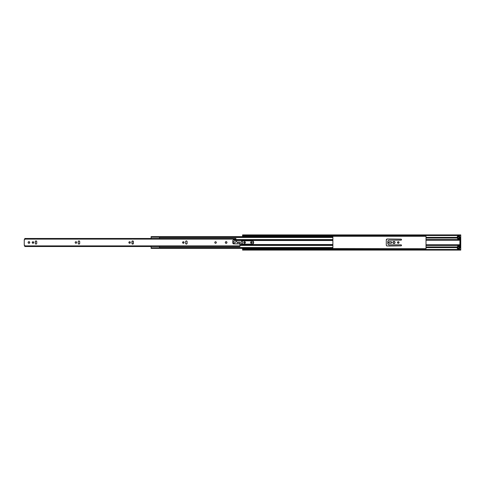 <?xml version="1.0" encoding="UTF-8"?>
<svg xmlns="http://www.w3.org/2000/svg" width="485" height="485" viewBox="0 0 485 485"><rect width="100%" height="100%" fill="white"/><g stroke="black" fill="none" stroke-linecap="round" stroke-linejoin="round"><path stroke-width="0.73" d="M459.798 248.411A1.51 1.51 0 0 0 458.567 246.022A1.51 1.51 0 0 1 459.962 246.95L460.077 247.617A1.51 1.51 0 0 1 458.567 249.047A1.51 1.51 0 0 0 459.792 248.423L459.962 238.044A1.51 1.51 0 0 1 458.567 238.978A1.51 1.51 0 0 0 459.798 236.589M457.058 247.532L457.992 248.932L459.634 248.605L460.077 246.95L458.567 246.022L457.179 246.95L426.012 246.95L426.012 245.434L460.077 245.434L426.012 245.434L426.012 247.617L457.058 247.617L458.01 248.938L459.125 248.938L459.792 248.417M459.792 236.583L458.567 235.952A1.51 1.51 0 0 1 460.077 237.383L459.792 236.583A1.51 1.51 0 0 0 458.567 235.952L457.531 236.371L457.058 237.383L426.012 237.383L426.012 236.322L242.585 236.322L242.585 235.516L460.75 235.516L460.75 249.484L242.585 249.484L242.585 248.678L426.012 248.678L426.012 247.617L457.058 247.617L457.173 246.962L426.012 246.95L426.012 248.678L242.585 248.375L242.585 250.096L460.75 249.884L460.75 249.484L242.585 249.484L242.585 249.884L460.75 249.884L460.75 234.904L242.585 235.116L242.585 235.516L460.75 235.516L460.75 235.116L242.585 234.904L242.585 236.322L426.012 236.322L426.012 238.05L457.179 238.05L458.567 238.978L459.58 238.59L460.047 237.759M398.682 241.857L397.961 241.785L397.494 242.348L398.252 243.27A0.77 0.77 0 0 0 398.682 243.143L399.028 242.5L398.682 241.857A0.77 0.77 0 0 0 398.252 241.73A0.77 0.77 0 0 1 399.028 242.5A0.77 0.77 0 0 1 398.252 243.27L398.682 243.143M394.984 242.906A1.073 1.073 0 0 0 395.063 242.506L394.984 242.088A1.073 1.073 0 0 0 393.99 241.427A1.073 1.073 0 0 1 395.063 242.5A1.073 1.073 0 0 1 393.99 243.573A1.073 1.073 0 0 0 394.984 242.912L395.063 242.5A1.073 1.073 0 0 0 394.984 242.094M458.567 248.375A0.837 0.837 0 0 0 459.41 247.532A0.837 0.837 0 0 0 458.567 246.695A0.837 0.837 0 0 1 459.41 247.532A0.837 0.837 0 0 1 458.567 248.375A0.837 0.837 0 0 1 457.731 247.532A0.837 0.837 0 0 1 458.567 246.695A0.837 0.837 0 0 0 457.731 247.532A0.837 0.837 0 0 0 458.567 248.375L457.731 247.532L458.567 246.695L459.41 247.532L458.567 248.375M458.567 238.305A0.837 0.837 0 0 0 459.41 237.468A0.837 0.837 0 0 0 458.567 236.625A0.837 0.837 0 0 1 459.41 237.468A0.837 0.837 0 0 1 458.567 238.305A0.837 0.837 0 0 1 457.731 237.468A0.837 0.837 0 0 1 458.567 236.625A0.837 0.837 0 0 0 457.731 237.468A0.837 0.837 0 0 0 458.567 238.305L457.731 237.468L458.567 236.625L459.41 237.468L458.567 238.305M245.374 242.264A0.758 0.758 0 0 0 243.876 242.415A0.758 0.758 0 0 1 244.634 241.663L243.876 242.415L244.634 243.337L245.386 242.585L244.634 241.663A0.758 0.758 0 0 1 245.386 242.415A0.758 0.758 0 0 0 245.374 242.27L245.386 242.585A0.758 0.758 0 0 1 244.634 243.337A0.758 0.758 0 0 1 243.876 242.585A0.758 0.758 0 0 0 245.374 242.736L245.331 242.876M251.527 243.258L251.375 243.27A0.77 0.77 0 0 0 251.927 241.954A0.77 0.77 0 0 0 251.375 241.73A0.77 0.77 0 0 1 252.151 242.5A0.77 0.77 0 0 1 251.375 243.27L252.151 242.5L251.527 241.742L250.618 242.348L251.23 243.258M457.737 246.277A1.51 1.51 0 0 1 458.567 246.022L457.173 246.956A1.51 1.51 0 0 1 458.567 246.022L459.962 246.956L458.567 246.022L457.5 246.465L457.088 247.241M426.012 239.566L426.012 238.05L457.179 238.05L457.058 237.383L426.012 237.383L426.012 240.233L460.077 240.233L426.012 240.233L426.012 244.767L426.012 239.566L460.077 239.566L426.012 239.566M460.047 237.171L459.962 238.044M457.179 238.05L457.058 237.383A1.51 1.51 0 0 1 458.567 235.952L459.962 236.886L459.41 236.207L458.276 235.983L457.5 236.395L457.058 237.468L457.992 238.862L459.143 238.862L459.822 238.305L458.567 238.978A1.51 1.51 0 0 1 457.179 238.05L458.567 238.978A1.51 1.51 0 0 1 457.737 238.723M251.982 244.179A1.679 1.679 0 0 0 252.624 244.052L253.661 242.5A1.679 1.679 0 0 1 251.982 244.179L242.585 244.179A1.679 1.679 0 0 1 241.657 243.9L242.585 244.179L242.585 240.821L241.651 241.106A1.679 1.679 0 0 1 242.585 240.821L251.982 240.821A1.679 1.679 0 0 1 253.661 242.5A1.679 1.679 0 0 0 251.982 240.821L242.585 240.821L242.585 244.179L252.309 244.143M387.8 241.227L387.8 243.773L387.8 241.227A0.333 0.333 0 0 1 387.897 240.99L388.74 240.148L401.119 240.142L401.519 239.748L401.216 239.184L387.297 238.978L386.29 239.984L386.309 245.216L386.909 245.95L401.022 245.859L401.519 245.452L401.119 244.858L388.74 244.852L387.8 243.773L387.806 241.166L388.74 240.148L401.022 240.148A0.503 0.503 0 0 0 401.489 239.457L401.441 239.366A0.503 0.503 0 0 0 401.022 239.141L401.119 239.153M391.14 243.258L391.747 242.652L391.534 241.954L389.34 241.73L388.63 242.203L388.794 243.046L390.989 243.27A0.77 0.77 0 0 0 391.286 241.785A0.77 0.77 0 0 0 390.989 241.73L391.14 241.742M394.984 242.088L393.784 241.445L392.917 242.5L393.784 243.555L394.984 242.912M253.606 241.742L253.291 242.5L253.606 243.258M460.077 237.383L460.077 247.617M250.618 242.348L250.666 242.203A0.77 0.77 0 0 0 251.375 243.27A0.77 0.77 0 0 1 250.606 242.5A0.77 0.77 0 0 1 251.375 241.73A0.77 0.77 0 0 0 250.666 242.203M394.202 243.555L393.99 243.573A1.073 1.073 0 0 1 392.917 242.5A1.073 1.073 0 0 1 393.99 241.427A1.073 1.073 0 0 0 393.232 241.736L393.396 241.609M393.396 243.391L393.232 243.258A1.073 1.073 0 0 1 393.002 242.088M389.194 241.742L389.34 241.73A0.77 0.77 0 0 0 388.63 242.791A0.77 0.77 0 0 0 389.34 243.27L389.194 243.258M387.8 243.773L387.8 243.773A0.333 0.333 0 0 0 387.897 244.01L388.74 244.852L401.119 244.858M401.441 245.07L401.489 245.161A0.503 0.503 0 0 0 401.022 244.852A0.503 0.503 0 0 1 401.525 245.355A0.503 0.503 0 0 1 401.022 245.859A0.503 0.503 0 0 0 401.489 245.549M401.119 245.846L388.655 246.022M401.119 240.142L401.022 240.148A0.503 0.503 0 0 0 401.525 239.645A0.503 0.503 0 0 0 401.022 239.141L387.297 238.978A1.006 1.006 0 0 0 386.309 239.784M460.75 250.096L242.585 250.096M253.376 242.912A1.073 1.073 0 0 0 253.522 243.167A1.073 1.073 0 0 1 253.522 241.833A1.073 1.073 0 0 0 253.376 242.088M253.37 242.094A1.073 1.073 0 0 0 253.37 242.906M397.827 243.143A0.77 0.77 0 0 0 398.252 243.27A0.77 0.77 0 0 1 397.482 242.5A0.77 0.77 0 0 1 398.252 241.73A0.77 0.77 0 0 0 398.106 241.742M397.609 242.076A0.77 0.77 0 0 0 397.609 242.924M389.34 243.27A0.77 0.77 0 0 1 388.57 242.5A0.77 0.77 0 0 1 389.34 241.73L390.989 241.73A0.77 0.77 0 0 1 391.759 242.5A0.77 0.77 0 0 1 390.989 243.27L389.34 243.27M386.309 245.216A1.006 1.006 0 0 0 387.297 246.022A1.006 1.006 0 0 1 386.29 245.016A1.006 1.006 0 0 0 386.309 245.21M386.29 245.016L386.29 239.984A1.006 1.006 0 0 1 387.297 238.978M460.077 244.767L426.012 244.767L426.012 245.434L426.012 244.767L460.077 244.767M457.343 236.577A1.51 1.51 0 0 1 458.567 235.952L457.5 236.395L457.088 237.171M459.034 236.765L459.392 237.304M457.743 237.304L458.101 236.765M457.337 236.589A1.51 1.51 0 0 0 457.058 237.383M457.058 237.511A1.51 1.51 0 0 0 457.112 237.856M457.125 237.899A1.51 1.51 0 0 0 457.731 238.723M457.088 247.829L457.5 248.605L458.567 249.047L459.41 248.793L460.047 247.829M459.392 247.696L459.034 248.235M458.101 248.235L457.743 247.696M457.173 246.962L457.058 247.617A1.51 1.51 0 0 0 458.567 249.047A1.51 1.51 0 0 1 457.343 248.423M457.731 246.277A1.51 1.51 0 0 0 457.337 248.411M225.361 242.185A0.837 0.837 0 0 0 225.301 242.5A0.837 0.837 0 0 1 226.137 241.663A0.837 0.837 0 0 1 226.974 242.5A0.837 0.837 0 0 0 226.962 242.342L226.834 242.033M226.962 242.33A0.837 0.837 0 0 0 225.361 242.173L225.361 242.179M216.11 243.046L216.334 242.5A0.77 0.77 0 0 1 215.564 243.27A0.77 0.77 0 0 1 214.794 242.5A0.77 0.77 0 0 1 215.564 241.73A0.77 0.77 0 0 1 216.334 242.5A0.77 0.77 0 0 0 215.995 241.857L215.861 241.785A0.77 0.77 0 0 0 214.794 242.5L214.794 242.5A0.77 0.77 0 0 0 214.849 242.791L215.413 243.258M128.925 242.797A0.77 0.77 0 0 0 130.41 242.5A0.77 0.77 0 0 1 129.641 243.27A0.77 0.77 0 0 1 128.871 242.5A0.77 0.77 0 0 1 129.641 241.73A0.77 0.77 0 0 1 130.41 242.5A0.77 0.77 0 0 0 128.925 242.203L129.489 243.258L130.186 243.046L130.398 242.348M183.045 241.791A0.77 0.77 0 0 0 182.572 242.5A0.77 0.77 0 0 1 183.342 241.73A0.77 0.77 0 0 1 184.118 242.5A0.77 0.77 0 0 0 184.058 242.203L183.888 241.954A0.77 0.77 0 0 0 183.197 241.742M183.888 241.954L183.191 241.742A0.77 0.77 0 0 0 183.051 241.785L182.584 242.652L183.342 243.27M75.296 242.07L75.169 242.5A0.77 0.77 0 0 1 75.939 241.73A0.77 0.77 0 0 1 76.709 242.5A0.77 0.77 0 0 0 75.223 242.203A0.77 0.77 0 0 0 75.169 242.494L75.296 242.93M32.677 241.791A0.77 0.77 0 0 0 32.337 242.07L32.204 242.5A0.77 0.77 0 0 1 32.974 241.73A0.77 0.77 0 0 1 33.75 242.5A0.77 0.77 0 0 0 33.689 242.203L33.52 241.954A0.77 0.77 0 0 0 32.683 241.785L32.337 242.07A0.77 0.77 0 0 0 32.204 242.5L33.125 243.258L33.689 242.203M29.773 242.336L28.627 241.724A0.837 0.837 0 0 0 28.112 242.5A0.837 0.837 0 0 1 28.948 241.663A0.837 0.837 0 0 1 29.785 242.5A0.837 0.837 0 0 0 29.543 241.912M29.543 241.906A0.837 0.837 0 0 0 28.633 241.724M24.753 238.59L24.753 239.645L24.25 239.645L24.25 245.355L24.753 245.355L24.753 246.525L24.753 245.355L24.25 245.355L24.25 239.645L24.753 239.645L24.753 239.111L235.94 239.111L235.94 238.59M239.929 245.889L24.753 245.889L239.929 245.889L239.929 246.525L239.929 243.876L239.929 245.889M233.521 243.858L239.929 243.876L233.691 243.876A0.873 0.873 0 0 1 232.818 243.003L232.818 243.003A0.873 0.873 0 0 0 233.691 243.876M233.358 239.917L232.836 240.548L232.818 243.003L232.818 240.724A0.873 0.873 0 0 1 233.691 239.851L233.521 239.863A0.873 0.873 0 0 0 232.818 240.724M226.834 242.967L226.962 242.664A0.837 0.837 0 0 0 226.974 242.5L226.962 242.336M225.44 242.967L225.543 243.094A0.837 0.837 0 0 0 225.67 243.197L226.731 243.094M215.413 241.742L215.019 241.954M132.035 241.239L132.035 243.761M133.357 241.372A0.758 0.758 0 0 0 132.375 240.96L132.126 241.13A0.758 0.758 0 0 0 131.908 241.663A0.758 0.758 0 0 1 132.66 240.906A0.758 0.758 0 0 1 133.417 241.663L132.514 240.918M186.513 244.082L187.119 243.337L187.107 241.512L186.513 240.918M186.076 240.966L185.622 241.512L185.609 243.337L186.216 244.082M79.479 241.118A0.74 0.74 0 0 0 78.819 240.918L78.552 241.033A0.74 0.74 0 0 0 78.218 241.645L78.218 243.355A0.74 0.74 0 0 0 78.546 243.967L78.812 244.082A0.74 0.74 0 0 0 79.479 243.882M75.787 241.742L75.393 241.954M36.678 243.64A0.74 0.74 0 0 1 36.278 244.04L36.721 243.5L36.739 241.645L36.139 240.918M35.478 243.876L35.714 244.04A0.74 0.74 0 0 1 35.314 243.64L35.381 243.767M35.381 241.233L35.314 243.64M35.854 240.918L35.478 241.124M29.543 243.088A0.837 0.837 0 0 0 29.785 242.506L29.785 242.5A0.837 0.837 0 0 1 28.948 243.337A0.837 0.837 0 0 1 28.112 242.5L28.482 243.197A0.837 0.837 0 0 0 28.627 243.276L28.785 243.325M29.415 243.197L29.773 242.664M232.836 243.173L233.358 243.809M24.753 238.487L24.753 239.111L235.94 239.111L235.94 239.851L233.691 239.851A0.873 0.873 0 0 0 233.521 239.863M226.731 241.906L225.67 241.803M225.313 242.336L225.313 242.664A0.837 0.837 0 0 0 225.361 242.815M215.564 243.27L215.995 243.143A0.77 0.77 0 0 0 216.334 242.5L216.11 241.954M214.806 242.652L214.849 242.797A0.77 0.77 0 0 0 215.855 243.215M132.126 243.87L133.29 243.761L133.417 241.663L133.417 243.337A0.758 0.758 0 0 1 132.66 244.094A0.758 0.758 0 0 1 131.908 243.337A0.758 0.758 0 0 0 132.369 244.034M130.356 242.203L129.641 241.73L128.925 242.203M183.494 243.258L184.058 242.203M78.237 243.5L78.552 243.967M78.958 244.094L79.698 243.355L79.685 241.5L78.958 240.906M78.552 241.033L78.237 241.5M75.393 243.046A0.77 0.77 0 0 0 76.709 242.5A0.77 0.77 0 0 1 75.939 243.27A0.77 0.77 0 0 1 75.169 242.5A0.77 0.77 0 0 0 75.393 243.046L76.09 243.258L76.654 242.797L76.581 242.07L75.939 241.73M33.52 241.954L32.683 241.785M28.482 241.803L28.112 242.5A0.837 0.837 0 0 0 28.482 243.197M28.633 243.276A0.837 0.837 0 0 0 29.543 243.094M33.689 242.797A0.77 0.77 0 0 0 33.75 242.5A0.77 0.77 0 0 1 32.974 243.27A0.77 0.77 0 0 1 32.204 242.5A0.77 0.77 0 0 0 32.677 243.209M32.683 243.215A0.77 0.77 0 0 0 33.52 243.046M36.678 243.634A0.74 0.74 0 0 0 36.739 243.355A0.74 0.74 0 0 1 35.999 244.094A0.74 0.74 0 0 1 35.259 243.355A0.74 0.74 0 0 0 35.314 243.634M36.678 241.36A0.74 0.74 0 0 0 35.259 241.645A0.74 0.74 0 0 1 35.999 240.906A0.74 0.74 0 0 1 36.739 241.645L36.739 243.355M35.259 243.355L35.259 241.645M79.485 243.876A0.74 0.74 0 0 0 79.698 243.355A0.74 0.74 0 0 1 78.958 244.094A0.74 0.74 0 0 1 78.218 243.355L78.218 241.645A0.74 0.74 0 0 1 78.958 240.906A0.74 0.74 0 0 1 79.698 241.645L79.698 243.355M79.698 241.645A0.74 0.74 0 0 0 79.485 241.124M184.058 242.797A0.77 0.77 0 0 0 184.118 242.5A0.77 0.77 0 0 1 183.342 243.27A0.77 0.77 0 0 1 182.572 242.5A0.77 0.77 0 0 0 183.045 243.209M183.197 243.258A0.77 0.77 0 0 0 183.888 243.046M187.107 243.482A0.758 0.758 0 0 0 187.119 243.337A0.758 0.758 0 0 1 186.361 244.094A0.758 0.758 0 0 1 185.609 243.337A0.758 0.758 0 0 0 185.622 243.482M185.834 243.876A0.758 0.758 0 0 0 186.992 243.761M185.622 241.518A0.758 0.758 0 0 0 185.609 241.663A0.758 0.758 0 0 1 186.361 240.906A0.758 0.758 0 0 1 187.119 241.663L187.119 243.337M186.992 241.239A0.758 0.758 0 0 0 185.834 241.124M185.609 243.337L185.609 241.663M132.66 244.094A0.758 0.758 0 0 0 133.417 243.337M131.908 243.337L131.908 241.663M226.974 242.5A0.837 0.837 0 0 1 226.137 243.337A0.837 0.837 0 0 1 225.301 242.5A0.837 0.837 0 0 0 225.313 242.664M225.677 243.197A0.837 0.837 0 0 0 226.962 242.67M233.691 239.851L235.94 239.851L235.94 238.487M233.042 242.548L233.576 242.991L234.552 242.846A0.673 0.673 0 0 1 234.122 243.003A0.673 0.673 0 0 0 234.237 242.991L234.455 242.912A0.673 0.673 0 0 0 234.552 242.846L236.286 241.439A0.673 0.673 0 0 0 236.098 241.548A0.673 0.673 0 0 1 237.195 242.197L237.723 242.852L238.474 242.482A0.673 0.673 0 0 1 237.195 242.197A0.673 0.673 0 0 0 238.474 242.482L238.723 241.942A0.606 0.606 0 0 1 238.826 241.791L239.929 243.003L239.929 243.84L233.691 243.84L232.915 243.325A0.837 0.837 0 0 0 233.691 243.84A0.837 0.837 0 0 1 232.848 243.003L232.848 240.724A0.837 0.837 0 0 1 233.691 239.881L235.94 239.881L233.691 239.881L235.94 239.881L233.721 241.524A0.74 0.74 0 0 0 233.042 241.985L233.042 242.548A0.74 0.74 0 0 0 233.721 243.003A0.74 0.74 0 0 1 232.982 242.264A0.74 0.74 0 0 1 233.721 241.524L233.042 241.985M233.691 239.881A0.837 0.837 0 0 0 232.915 240.402L233.691 239.881M233.224 243.7L232.848 243.003M239.257 241.839L239.929 243.84L233.691 243.84M237.195 242.197A0.77 0.77 0 0 0 236.916 241.603L237.207 242.312M236.777 241.512A0.77 0.77 0 0 0 236.456 241.427L236.619 241.451M233.315 242.882L234.122 243.003M234.455 242.912L236.098 241.548M238.474 242.482L238.723 241.942A0.606 0.606 0 0 1 238.826 241.791L238.826 241.791M235.94 239.881L233.721 241.524M237.038 241.724L237.177 242.033M237.947 242.864L238.347 242.664M159.51 237.468L332.874 237.468L159.51 237.468M332.874 236.807L151.12 236.971L159.51 237.183L159.51 238.474L151.12 238.474L151.12 237.183L151.12 238.474L159.51 238.474L159.51 237.183L332.874 237.183L332.874 240.136L235.631 240.136L332.874 240.136L332.874 239.578L235.94 239.578L332.874 239.578L332.874 237.183L151.12 237.183L332.874 237.183L332.874 236.625L151.12 236.625L332.874 236.625M332.874 248.375L151.12 248.375L332.874 248.375L332.874 244.864L239.929 244.864L332.874 244.864L332.874 245.422L239.929 245.422L332.874 245.422L332.874 247.532L159.51 247.532L332.874 247.532L159.51 247.817L332.874 248.029L151.12 248.029L332.874 248.29L151.12 248.029L159.51 247.817L159.51 246.525L151.12 246.525L159.51 246.525L159.51 247.817L151.12 247.817L151.12 246.525L151.12 248.193M332.874 240.487L332.874 244.513L239.929 244.513L332.874 244.513L332.874 240.487L235.219 240.487L332.874 240.487M252.309 240.857L251.982 240.821M332.874 244.864L332.874 244.513L332.874 244.864M253.661 242.5L252.624 240.948M241.397 241.312L240.906 242.5L241.397 243.688M242.585 244.179A1.679 1.679 0 0 1 240.906 242.5A1.679 1.679 0 0 1 242.585 240.821M241.19 241.566A1.679 1.679 0 0 0 241.19 243.434M252.624 244.052A1.679 1.679 0 0 0 253.534 243.143M242.585 234.904L460.75 234.904M239.929 246.525L159.51 246.525M151.12 246.525L24.753 246.525M24.753 238.474L151.12 238.474M159.51 238.474L235.94 238.474M151.12 236.71L332.874 236.71"/></g></svg>
